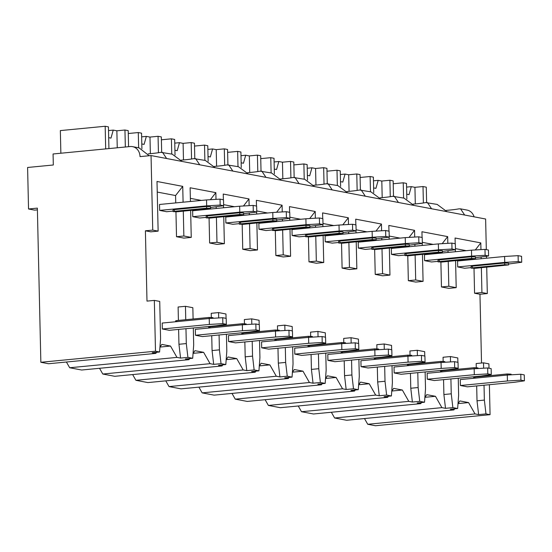 <?xml version="1.0" encoding="UTF-8"?>
<svg xmlns="http://www.w3.org/2000/svg" width="552" height="552" viewBox="0 0 552 552"><rect width="100%" height="100%" fill="white"/><g stroke="black" fill="none" stroke-linecap="round" stroke-linejoin="round"><path stroke-width="0.83" d="M481.523 363.023L479.964 294.264L487.312 293.554L486.719 267.196M486.512 258.212L486.471 256.28M486.319 249.635L485.622 219.013L151.048 155.56L140.029 156.623A11.102 9.494 -79.3 0 0 132.542 146.639A11.102 9.494 -79.3 0 0 130.224 146.535L53.068 153.98L53.316 164.993L27.6 167.477L28.538 208.98L37.357 208.125L40.855 362.284L155.491 351.217L154.339 300.398L146.991 301.109L145.397 230.805L152.738 230.101L151.048 155.56M474.085 216.826A11.102 9.494 -79.3 0 0 467.116 210.091L460.561 208.849L464.667 215.038M364.479 418.547L367.736 424.274L375.429 425.737L490.066 414.676L489.382 384.703M489.175 375.719L489.162 374.856M489.01 368.212L488.906 363.851L483.517 362.83L476.169 363.54L476.266 367.618M145.397 230.805L150.786 231.833L158.134 231.122L152.738 230.101M176.516 236.711L183.899 238.112L191.247 237.401L183.857 236.001L176.516 236.711L175.95 211.864M209.629 242.99L217.019 244.391L224.367 243.68L216.977 242.28L209.629 242.99L209.07 218.143M242.749 249.269L250.139 250.67L257.487 249.966L250.097 248.566L242.749 249.269L242.183 224.422M275.869 255.555L283.259 256.956L290.6 256.245L283.217 254.845L275.869 255.555L275.303 230.708M308.982 261.834L316.372 263.235L323.72 262.524L316.33 261.124L308.982 261.834L308.423 236.987M342.102 268.113L349.492 269.514L356.84 268.81L349.45 267.403L342.102 268.113L341.536 243.266M375.222 274.399L382.612 275.8L389.96 275.089L382.57 273.688L375.222 274.399L374.656 249.552M408.342 280.678L415.725 282.079L423.073 281.368L415.69 279.967L408.342 280.678L407.776 255.831M441.455 286.957L448.845 288.358L456.193 287.647L448.804 286.246L441.455 286.957L440.896 262.11M479.964 294.264L474.575 293.236L481.924 292.532L487.312 293.554M158.134 231.122L157.003 181.484L182.733 186.369L183.091 202.198M156.568 352.286L155.836 353.39L152.228 352.7L159.576 351.997L160.57 338.686L159.728 301.42L154.339 300.398M455.2 243.729L455.069 238.015L480.799 242.894L480.951 249.621M456.193 287.647L455.586 260.723M455.379 251.74L455.331 249.704M422.08 237.45L421.949 231.737L447.679 236.615L447.831 243.335M448.003 250.78L448.038 252.443M448.245 261.434L448.804 286.246M423.073 281.368L422.466 254.444M422.259 245.454L422.218 243.425M388.96 231.171L388.829 225.451L414.559 230.336L414.718 237.056M414.883 244.495L414.918 246.164M415.125 255.155L415.69 279.967M389.96 275.089L389.346 248.165M389.146 239.175L389.098 237.146M355.847 224.885L355.716 219.172L381.446 224.05L381.598 230.777M381.763 238.216L381.805 239.885M382.005 248.869L382.57 273.688M356.84 268.81L356.226 241.879M356.026 232.896L355.978 230.86M322.727 218.606L322.596 212.893L348.326 217.771L348.478 224.492M348.65 231.937L348.685 233.599M348.892 242.59L349.45 267.403M323.72 262.524L323.113 235.6M322.906 226.617L322.858 224.581M289.607 212.327L289.476 206.614L315.206 211.492L315.358 218.212M315.53 225.651L315.565 227.32M315.772 236.311L316.33 261.124M290.6 256.245L289.993 229.321M289.786 220.331L289.745 218.302M256.487 206.048L256.363 200.328L282.086 205.206L282.244 211.933M282.41 219.372L282.452 221.041M282.652 230.032L283.217 254.845M257.487 249.966L256.873 223.042M256.673 214.052L256.625 212.023M223.374 199.762L223.243 194.049L248.973 198.927L249.124 205.654M249.29 213.093L249.332 214.762M249.532 223.746L250.097 248.566M224.367 243.68L223.753 216.757M223.553 207.773L223.505 205.737M190.433 201.487L190.123 187.77L215.853 192.648L216.004 199.369M216.177 206.814L216.212 208.477M216.418 217.467L216.977 242.28M191.247 237.401L190.64 210.478M183.298 211.188L183.857 236.001M481.116 257.06L481.158 258.729M481.365 267.713L481.924 292.532M455.448 248.621L466.302 250.684M480.799 242.894L475.293 249.959M484.028 385.22L484.366 400.096L485.974 413.897L478.625 414.607L475.024 413.924L468.572 402.58L459.885 400.931L457.994 403.767M454.634 408.811L453.896 409.915L450.294 409.232L457.642 408.521L458.636 395.218L458.25 378.23M457.642 408.521L452.861 407.617L445.512 408.328L443.898 394.528L443.56 379.652M443.359 370.661L443.346 370.192M443.146 361.339L443.056 357.261L450.404 356.551L457.787 357.951L457.891 362.312M445.512 408.328L441.904 407.645L435.459 396.301L426.765 394.652L424.874 397.481M421.514 402.532L420.783 403.636L417.174 402.953L424.522 402.242L425.516 388.939L425.13 371.951M424.522 402.242L419.741 401.338L412.392 402.042L410.778 388.249L410.446 373.366M410.239 364.382L410.226 363.913M410.026 355.06L409.936 350.975L417.284 350.272L424.674 351.672L424.771 356.026M412.392 402.042L408.784 401.359L402.339 390.016L393.645 388.366L391.761 391.202M388.394 396.253L387.663 397.357L384.054 396.674L391.402 395.963L392.396 382.66L392.017 365.672M391.402 395.963L386.621 395.053L379.272 395.763L377.665 381.963L377.327 367.087M377.119 358.096L377.113 357.634M376.912 348.774L376.816 344.696L384.164 343.986L391.554 345.386L391.651 349.747M379.272 395.763L375.664 395.08L369.219 383.737L360.532 382.087L358.641 384.923M355.281 389.967L354.543 391.071L350.934 390.388L358.282 389.677L359.283 376.374L358.897 359.387M358.282 389.677L353.501 388.774L346.159 389.484L344.545 375.684L344.207 360.808M343.999 351.817L343.993 351.348M343.792 342.495L343.696 338.417L351.044 337.707L358.434 339.107L358.538 343.468M346.159 389.484L342.55 388.801L336.106 377.458L327.412 375.808L325.521 378.644M322.161 383.688L321.423 384.792L317.821 384.109L325.169 383.398L326.163 370.095L325.777 353.107M325.169 383.398L320.388 382.495L313.039 383.205L311.425 369.405L311.087 354.522M310.886 345.538L310.873 345.069M310.672 336.216L310.583 332.132L317.931 331.428L325.314 332.828L325.418 337.189M313.039 383.205L309.43 382.515L302.986 371.172L294.292 369.529L292.408 372.358M289.041 377.409L288.31 378.513L284.701 377.83L292.049 377.119L293.043 363.816L292.657 346.828M292.049 377.119L287.268 376.209L279.919 376.919L278.311 363.119L277.973 348.243M277.766 339.259L277.753 338.79M277.552 329.93L277.463 325.852L284.811 325.142L292.201 326.542L292.298 330.903M279.919 376.919L276.31 376.236L269.866 364.893L261.172 363.244L259.288 366.079M255.921 371.13L255.19 372.227L251.581 371.544L258.929 370.841L259.93 357.53L259.543 340.543M258.929 370.841L254.148 369.93L246.799 370.64L245.191 356.84L244.853 341.964M244.646 332.973L244.639 332.504M244.439 323.651L244.343 319.573L251.691 318.863L259.081 320.263L259.178 324.624M246.799 370.64L243.197 369.957L236.746 358.614L228.059 356.965L226.168 359.8M222.808 364.844L222.07 365.948L218.461 365.265L225.809 364.555L226.81 351.251L226.423 334.264M225.809 364.555L221.035 363.651L213.686 364.361L212.071 350.561L211.733 335.685M211.533 326.694L211.519 326.225M211.319 317.372L211.223 313.294L218.571 312.584L225.961 313.984L226.065 318.345M213.686 364.361L210.077 363.671L203.633 352.335L194.939 350.686L193.048 353.515M189.688 358.565L188.957 359.669L185.348 358.986L192.696 358.276L193.69 344.972L193.303 327.985M192.696 358.276L187.915 357.372L180.566 358.075L178.952 344.275L178.613 329.399M178.413 320.415L178.11 307.009L185.458 306.305L192.841 307.705L193.103 318.994M180.566 358.075L176.957 357.392L170.513 346.049L161.819 344.4L159.935 347.236M157.244 192.068L175.577 195.546L175.743 202.908M190.364 198.347L201.363 200.438M208.863 209.187L208.856 208.718M223.622 204.654L234.476 206.717M241.983 215.466L241.969 215.004M256.742 210.94L267.596 212.996M275.103 221.752L275.089 221.283M289.855 217.219L300.716 219.275M308.216 228.031L308.209 227.562M322.975 223.498L333.836 225.561M341.336 234.31L341.322 233.841M356.095 229.784L366.949 231.84M374.456 240.596L374.442 240.127M389.215 236.063L400.069 238.119M407.576 246.875L407.562 246.406M422.328 242.342L433.189 244.405M440.689 253.154L440.682 252.685M474.575 293.236L474.009 268.389M473.809 259.433L473.795 258.971M478.625 414.607L477.018 400.807L476.68 385.931M476.473 376.94L476.466 376.478M159.645 210.402L206.676 205.862L206.538 199.934L159.507 204.475L159.645 210.402L166.6 211.72L173.08 211.099M222.856 323.638L209.367 324.445L209.229 318.518L162.198 323.051L162.336 328.985L169.291 330.303L216.315 325.763L226.334 324.3L226.203 318.373L222.725 317.71L222.856 323.638L226.334 324.3M192.765 216.681L239.789 212.147L239.658 206.213L192.627 210.754L192.765 216.681L199.714 218.005L206.2 217.378M255.976 329.923L242.48 330.724L242.349 324.797L195.318 329.337L195.456 335.264L202.405 336.582L249.435 332.042L259.454 330.579L259.323 324.652L255.845 323.989L255.976 329.923L259.454 330.579M225.878 222.967L272.909 218.426L272.778 212.499L225.747 217.033L225.878 222.967L232.834 224.284L239.313 223.657M289.096 336.202L275.6 337.003L275.469 331.076L228.438 335.616L228.569 341.543L235.525 342.861L282.555 338.328L292.574 336.858L292.436 330.931L288.958 330.275L289.096 336.202L292.574 336.858M258.998 229.246L306.029 224.705L305.891 218.778L258.867 223.318L258.998 229.246L265.954 230.563L272.433 229.942M322.216 342.481L308.72 343.289L308.582 337.362L261.558 341.895L261.689 347.822L268.645 349.147L315.675 344.607L325.694 343.144L325.556 337.21L322.078 336.554L322.216 342.481L325.694 343.144M292.118 235.525L339.149 230.991L339.011 225.057L291.98 229.597L292.118 235.525L299.074 236.842L305.553 236.221M355.329 348.76L341.84 349.568L341.702 343.641L294.671 348.181L294.809 354.108L301.765 355.426L348.788 350.886L358.807 349.423L358.676 343.496L355.198 342.833L355.329 348.76L358.807 349.423M325.238 241.81L372.262 237.27L372.131 231.343L325.1 235.876L325.238 241.81L332.187 243.128L338.673 242.5M388.449 355.046L374.953 355.847L374.822 349.92L327.791 354.46L327.922 360.387L334.878 361.705L381.908 357.172L391.927 355.702L391.796 349.775L388.318 349.112L388.449 355.046L391.927 355.702M358.351 248.089L405.382 243.549L405.244 237.622L358.22 242.162L358.351 248.089L365.307 249.407L371.786 248.779M421.569 361.325L408.073 362.133L407.935 356.199L360.911 360.739L361.042 366.666L367.998 367.991L415.028 363.451L425.047 361.988L424.909 356.054L421.431 355.398L421.569 361.325L425.047 361.988M391.471 254.368L438.502 249.828L438.364 243.901L391.333 248.441L391.471 254.368L398.427 255.686L404.906 255.065M454.689 367.604L441.193 368.412L441.055 362.485L394.024 367.018L394.162 372.952L401.118 374.27L448.148 369.73L458.167 368.267L458.029 362.34L454.551 361.677L454.689 367.604L458.167 368.267M424.591 260.647L471.615 256.114L471.484 250.18L424.453 254.72L424.591 260.647L431.547 261.972L438.026 261.344M487.802 373.89L474.306 374.691L474.175 368.764L427.144 373.304L427.282 379.231L434.238 380.549L481.261 376.009L491.28 374.546L491.149 368.619L487.671 367.956L487.802 373.89L491.28 374.546M457.705 266.933L504.735 262.393L504.604 256.466L457.573 260.999L457.705 266.933L464.66 268.251L471.139 267.623M520.922 380.169L507.426 380.977L507.295 375.043L460.264 379.583L460.396 385.51L467.351 386.828L514.381 382.294L524.4 380.825L524.269 374.898L520.791 374.242L520.922 380.169L524.4 380.825M468.572 402.58L458.112 403.588M367.736 424.274L475.024 413.924M155.836 353.39L48.548 363.74L40.855 362.284M188.957 359.669L81.668 370.019L69.676 367.749L66.419 362.015M222.07 365.948L114.788 376.305L102.789 374.028L99.532 368.294M255.19 372.227L147.908 382.584L135.909 380.307L132.653 374.58M288.31 378.513L181.022 388.863L169.029 386.586L165.772 380.859M321.423 384.792L214.142 395.142L202.149 392.872L198.892 387.138M354.543 391.071L247.261 401.428L235.262 399.151L232.006 393.424M387.663 397.357L280.382 407.707L268.382 405.43L265.126 399.703M420.783 403.636L313.495 413.986L301.502 411.716L298.246 405.982M453.896 409.915L346.615 420.272L334.615 417.995L331.366 412.261M28.538 208.98L34.624 210.133L37.398 209.863M182.05 161.439L172.217 154.167L160.791 152.331A32.451 4.064 -1.3 0 1 148.226 153.842M215.17 167.725L205.337 160.446L193.911 158.617A32.451 4.064 -1.3 0 1 181.339 160.128M248.29 174.004L238.457 166.725L227.031 164.896A32.451 4.064 -1.3 0 1 214.459 166.407M281.41 180.283L271.577 173.011L260.144 171.175A32.451 4.064 -1.3 0 1 247.579 172.686M314.523 186.569L304.69 179.29L293.264 177.461A32.451 4.064 -1.3 0 1 280.692 178.972M347.643 192.848L337.81 185.569L326.384 183.74A32.451 4.064 -1.3 0 1 313.812 185.251M380.763 199.127L370.93 191.855L359.497 190.019A32.451 4.064 -1.3 0 1 346.932 191.53M413.876 205.406L404.043 198.133L392.617 196.298A32.451 4.064 -1.3 0 1 380.052 197.816M446.996 211.692L437.163 204.412L425.737 202.584A32.451 4.064 -1.3 0 1 413.165 204.095M460.561 208.849L458.857 208.863A32.451 4.064 -1.3 0 1 446.285 210.374M162.495 152.324L166.607 158.514M149.171 155.747L139.104 147.888L132.542 146.639M195.615 158.603L199.72 164.793M228.728 164.882L232.84 171.072M261.848 171.161L265.96 177.358M294.968 177.447L299.08 183.637M328.088 183.726L332.194 189.916M361.201 190.005L365.314 196.202M394.321 196.291L398.434 202.48M427.441 202.57L431.547 208.76M159.576 351.997L155.491 351.217M185.962 328.695L186.3 343.572L187.915 357.372M185.762 319.705L185.458 306.305M219.082 334.974L219.42 349.851L221.035 363.651M218.882 325.984L218.868 325.39M218.695 317.952L218.571 312.584M226.216 325.28L226.196 324.321M252.202 341.253L252.54 356.13L254.148 369.93M251.995 332.269L251.981 331.669M251.815 324.231L251.691 318.863M259.337 331.559L259.316 330.6M285.322 347.532L285.653 362.416L287.268 376.209M285.115 338.548L285.101 337.955M284.935 330.51L284.811 325.142M292.457 337.838L292.436 336.879M318.435 353.818L318.773 368.695L320.388 382.495M318.235 344.827L318.221 344.234M318.049 336.796L317.931 331.428M325.577 344.117L325.549 343.165M351.555 360.097L351.893 374.974L353.501 388.774M351.348 351.106L351.341 350.513M351.169 343.075L351.044 337.707M358.69 350.403L358.669 349.444M384.675 366.376L385.013 381.253L386.621 395.053M384.468 357.392L384.454 356.799M384.289 349.354L384.164 343.986M391.81 356.682L391.789 355.723M417.788 372.662L418.126 387.538L419.741 401.338M417.588 363.671L417.574 363.078M417.409 355.64L417.284 350.272M424.93 362.961L424.909 362.008M450.908 378.941L451.246 393.817L452.861 407.617M450.708 369.95L450.694 369.357M450.522 361.919L450.404 356.551M458.05 369.247L458.022 368.287M483.821 376.236L483.807 375.636M483.642 368.198L483.517 362.83M490.066 414.676L485.974 413.897M69.676 367.749L176.957 357.392M102.789 374.028L210.077 363.671M135.909 380.307L243.197 369.957M169.029 386.586L276.31 376.236M202.149 392.872L309.43 382.515M235.262 399.151L342.55 388.801M268.382 405.43L375.664 395.08M301.502 411.716L408.784 401.359M334.615 417.995L441.904 407.645M170.513 346.049L160.052 347.063M203.633 352.335L193.165 353.342M186.3 343.572L178.952 344.275M182.733 186.369L175.577 195.546M215.853 192.648L210.346 199.707M219.42 349.851L212.071 350.561M236.746 358.614L226.285 359.621M248.973 198.927L243.466 205.986M252.54 356.13L245.191 356.84M269.866 364.893L259.405 365.907M282.086 205.206L276.587 212.272M285.653 362.416L278.311 363.119M302.986 371.172L292.519 372.186M315.206 211.492L309.7 218.551M318.773 368.695L311.425 369.405M336.106 377.458L325.639 378.465M348.326 217.771L342.82 224.83M351.893 374.974L344.545 375.684M369.219 383.737L358.759 384.744M381.446 224.05L375.94 231.115M385.013 381.253L377.665 381.963M402.339 390.016L391.879 391.03M414.559 230.336L409.06 237.394M418.126 387.538L410.778 388.249M435.459 396.301L424.992 397.309M447.679 236.615L442.173 243.673M451.246 393.817L443.898 394.528M484.366 400.096L477.018 400.807M141.905 148.723L141.553 133.163L138.29 132.549L138.642 147.798M158.438 152.725L158.065 136.296L161.329 136.917L161.674 152.248M158.065 136.296L149.985 137.075L146.356 136.392L141.636 136.848M128.278 133.515L138.29 132.549M146.356 136.392L144.093 144.396L141.795 143.955M149.985 137.075L150.365 153.67M175.025 155.008L174.673 139.449L171.41 138.828L171.755 154.077M191.558 159.01L191.185 142.575L194.449 143.196L194.794 158.527M191.185 142.575L183.105 143.361L179.476 142.671L174.756 143.127M161.391 139.794L171.41 138.828M179.476 142.671L177.213 150.675L174.915 150.241M183.105 143.361L183.478 159.949M208.145 161.287L207.787 145.728L204.53 145.107L204.875 160.356M224.678 165.29L224.305 148.861L227.562 149.475L227.914 164.813M224.305 148.861L216.218 149.64L212.596 148.95L207.869 149.406M194.511 146.073L204.53 145.107M212.596 148.95L210.326 156.954L208.035 156.52M216.218 149.64L216.598 166.228M241.258 167.566L240.907 152.007L237.65 151.393L237.995 166.642M257.798 171.569L257.425 155.14L260.682 155.761L261.027 171.092M257.425 155.14L249.338 155.919L245.716 155.229L240.989 155.685M227.631 152.359L237.65 151.393M245.716 155.229L243.446 163.233L241.155 162.799M249.338 155.919L249.718 172.514M274.378 173.852L274.027 158.286L270.763 157.672L271.115 172.921M290.911 177.847L290.538 161.419L293.802 162.04L294.147 177.371M290.538 161.419L282.458 162.198L278.829 161.515L274.109 161.971M260.751 158.638L270.763 157.672M278.829 161.515L276.566 169.519L274.268 169.084M282.458 162.198L282.831 178.793M307.498 180.131L307.147 164.572L303.883 163.951L304.228 179.2M324.031 184.133L323.658 167.704L326.922 168.319L327.267 183.65M323.658 167.704L315.578 168.484L311.949 167.794L307.229 168.25M293.864 164.917L303.883 163.951M311.949 167.794L309.686 175.798L307.388 175.363M315.578 168.484L315.951 185.072M340.612 186.41L340.26 170.851L337.003 170.23L337.348 185.486M357.151 190.412L356.778 173.983L360.035 174.605L360.387 189.936M356.778 173.983L348.691 174.763L345.069 174.073L340.342 174.529M326.984 171.196L337.003 170.23M345.069 174.073L342.799 182.077L340.508 181.642M348.691 174.763L349.071 191.351M373.732 192.696L373.38 177.13L370.123 176.516L370.468 191.765M390.271 196.691L389.898 180.262L393.155 180.883L393.5 196.215M389.898 180.262L381.811 181.042L378.189 180.359L373.462 180.814M360.104 177.482L370.123 176.516M378.189 180.359L375.919 188.363L373.628 187.922M381.811 181.042L382.191 197.637M406.852 198.975L406.5 183.416L403.236 182.795L403.581 198.044M423.384 202.977L423.011 186.548L426.275 187.162L426.62 202.494M423.011 186.548L414.931 187.328L411.302 186.638L406.582 187.093M393.217 183.761L403.236 182.795M411.302 186.638L409.039 194.642L406.741 194.207M414.931 187.328L415.304 203.916M108.93 148.591L108.433 126.884L105.177 126.263L105.687 148.902M125.338 147.011L124.952 130.017L128.209 130.631L128.575 146.694M124.952 130.017L116.865 130.796L113.243 130.106L108.516 130.562M60.865 153.228L60.347 130.589L105.177 126.263M113.243 130.106L110.973 138.11L108.682 137.676M116.865 130.796L117.252 147.791M206.538 199.934L220.034 199.127L220.165 205.061L206.676 205.862M220.165 205.061L223.643 205.717L223.512 199.79L220.034 199.127M210.526 207.483L223.643 205.717M174.349 211.306L206.683 208.18L210.547 208.373L210.505 206.676L206.641 206.489L174.308 209.608L173.052 209.912L173.093 211.609L174.349 211.306L174.308 209.608M209.229 318.518L222.725 317.71M162.336 328.985L209.367 324.445M213.037 318.29L213.024 317.635L209.16 317.448L176.826 320.567L175.57 320.871L175.591 321.761M210.547 208.373L176.957 211.795L173.093 211.609M239.658 206.213L253.154 205.413L253.285 211.34L239.789 212.147M253.285 211.34L256.763 212.002L256.632 206.068L253.154 205.413M243.646 213.762L256.763 212.002M207.469 217.585L239.796 214.466L243.66 214.652L243.625 212.962L239.761 212.768L207.428 215.887L206.172 216.198L206.207 217.888L207.469 217.585L207.428 215.887M242.349 324.797L255.845 323.989M195.456 335.264L242.48 330.724M246.157 324.569L246.144 323.914L242.28 323.727L209.946 326.846L208.69 327.15L208.711 328.04M243.66 214.652L210.07 218.081L206.207 217.888M272.778 212.499L286.267 211.692L286.405 217.619L272.909 218.426M286.405 217.619L289.883 218.281L289.745 212.354L286.267 211.692M276.759 220.048L289.883 218.281M240.582 223.864L272.916 220.745L276.78 220.931L276.745 219.241L272.874 219.054L240.548 222.173L239.285 222.477L239.327 224.167L240.582 223.864L240.548 222.173M275.469 331.076L288.958 330.275M228.569 341.543L275.6 337.003M279.277 330.848L279.264 330.2L275.393 330.006L243.066 333.125L241.804 333.436L241.824 334.326M276.78 220.931L243.19 224.36L239.327 224.167M305.891 218.778L319.387 217.971L319.525 223.905L306.029 224.705M319.525 223.905L323.003 224.56L322.865 218.633L319.387 217.971M309.879 226.327L323.003 224.56M273.702 230.149L306.036 227.024L309.9 227.217L309.858 225.52L305.994 225.333L273.661 228.452L272.405 228.756L272.447 230.453L273.702 230.149L273.661 228.452M308.582 337.362L322.078 336.554M261.689 347.822L308.72 343.289M312.391 337.134L312.377 336.478L308.513 336.292L276.179 339.411L274.924 339.715L274.944 340.605M309.9 227.217L276.31 230.639L272.447 230.453M339.011 225.057L352.507 224.257L352.638 230.184L339.149 230.991M352.638 230.184L356.116 230.846L355.985 224.912L352.507 224.257M342.999 232.606L356.116 230.846M306.822 236.428L339.156 233.31L343.02 233.496L342.978 231.805L339.114 231.612L306.781 234.731L305.525 235.042L305.56 236.732L306.822 236.428L306.781 234.731M341.702 343.641L355.198 342.833M294.809 354.108L341.84 349.568M345.511 343.413L345.497 342.757L341.633 342.571L309.299 345.69L308.044 345.994L308.064 346.884M343.02 233.496L309.43 236.925L305.56 236.732M372.131 231.343L385.627 230.536L385.758 236.463L372.262 237.27M385.758 236.463L389.236 237.125L389.105 231.198L385.627 230.536M376.119 238.885L389.236 237.125M339.935 242.707L372.269 239.589L376.133 239.775L376.098 238.084L372.234 237.891L339.901 241.017L338.645 241.321L338.68 243.011L339.935 242.707L339.901 241.017M374.822 349.92L388.318 349.112M327.922 360.387L374.953 355.847M378.631 349.692L378.617 349.043L374.753 348.85L342.419 351.969L341.164 352.279L341.184 353.17M376.133 239.775L342.544 243.204L338.68 243.011M405.244 237.622L418.74 236.815L418.878 242.749L405.382 243.549M418.878 242.749L422.356 243.404L422.218 237.477L418.74 236.815M409.232 245.171L422.356 243.404M373.055 248.987L405.389 245.868L409.253 246.061L409.218 244.363L405.347 244.177L373.021 247.296L371.758 247.6L371.8 249.297L373.055 248.987L373.021 247.296M407.935 356.199L421.431 355.398M361.042 366.666L408.073 362.133M411.751 355.971L411.737 355.322L407.866 355.129L375.539 358.255L374.277 358.558L374.297 359.449M409.253 246.061L375.664 249.483L371.8 249.297M438.364 243.901L451.86 243.101L451.998 249.028L438.502 249.828M451.998 249.028L455.476 249.683L455.338 243.756L451.86 243.101M442.352 251.45L455.476 249.683M406.175 255.272L438.509 252.154L442.373 252.34L442.331 250.642L438.467 250.456L406.134 253.575L404.878 253.879L404.92 255.576L406.175 255.272L406.134 253.575M441.055 362.485L454.551 361.677M394.162 372.952L441.193 368.412M444.864 362.257L444.85 361.601L440.986 361.415L408.652 364.534L407.397 364.837L407.417 365.728M442.373 252.34L408.784 255.762L404.92 255.576M471.484 250.18L484.98 249.38L485.111 255.307L471.615 256.114M485.111 255.307L488.589 255.969L488.458 250.035L484.98 249.38M475.472 257.729L488.589 255.969M439.295 261.551L471.622 258.433L475.493 258.619L475.451 256.928L471.587 256.735L439.254 259.861L437.998 260.164L438.033 261.855L439.295 261.551L439.254 259.861M474.175 368.764L487.671 367.956M427.282 379.231L474.306 374.691M477.984 368.536L477.97 367.88L474.106 367.694L441.772 370.813L440.517 371.116L440.537 372.007M475.493 258.619L441.904 262.048L438.033 261.855M504.604 256.466L518.1 255.659L518.231 261.586L504.735 262.393M518.231 261.586L521.709 262.248L521.578 256.321L518.1 255.659M508.585 264.015L521.709 262.248M472.408 267.83L504.742 264.712L508.606 264.905L508.571 263.207L504.707 263.021L472.374 266.14L471.118 266.443L471.153 268.141L472.408 267.83L472.374 266.14M507.295 375.043L520.791 374.242M460.396 385.51L507.426 380.977M511.104 374.815L511.09 374.166L507.226 373.973L474.892 377.099L473.637 377.402L473.651 378.292M508.606 264.905L475.017 268.327L471.153 268.141M176.826 320.567L176.854 321.637M209.16 317.448L209.18 318.518M206.683 208.18L206.641 206.489M209.946 326.846L209.967 327.922M242.28 323.727L242.3 324.804M239.796 214.466L239.761 212.768M243.066 333.125L243.087 334.202M275.393 330.006L275.42 331.083M272.916 220.745L272.874 219.054M276.179 339.411L276.207 340.48M308.513 336.292L308.54 337.362M306.036 227.024L305.994 225.333M309.299 345.69L309.327 346.766M341.633 342.571L341.653 343.641M339.156 233.31L339.114 231.612M342.419 351.969L342.44 353.045M374.753 348.85L374.773 349.927M372.269 239.589L372.234 237.891M375.539 358.255L375.56 359.324M407.866 355.129L407.893 356.206M405.389 245.868L405.347 244.177M408.652 364.534L408.68 365.61M440.986 361.415L441.013 362.485M438.509 252.154L438.467 250.456M441.772 370.813L441.8 371.889M474.106 367.694L474.127 368.771M471.622 258.433L471.587 256.735M474.892 377.099L474.913 378.168M507.226 373.973L507.247 375.049M504.742 264.712L504.707 263.021"/></g></svg>
